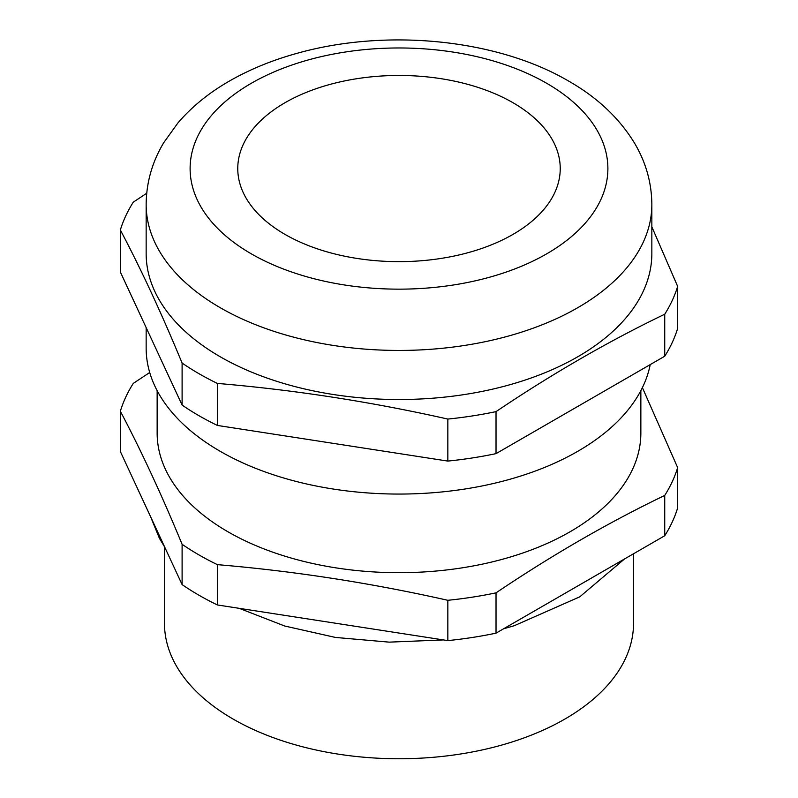 <?xml version="1.0" encoding="UTF-8"?>
<svg xmlns="http://www.w3.org/2000/svg" width="798" height="798" viewBox="0 0 798 798"><rect width="100%" height="100%" fill="white"/><g stroke="black" fill="none" stroke-linecap="round" stroke-linejoin="round"><path stroke-width="1.2" d="M146.702 193.256L133.266 202.183A282.901 163.331 0 0 0 120.348 229.994C140.937 268.936 161.525 313.285 182.104 363.05A282.901 163.331 0 0 0 198.961 373.683A282.901 163.331 0 0 0 217.375 383.419C294.203 389.883 371.02 401.773 447.838 419.07L447.838 461.084A282.901 163.331 180 0 0 496.027 453.633L664.734 356.227A282.901 163.331 180 0 0 677.652 328.407L677.652 286.392L651.846 226.822M447.838 419.07A282.901 163.331 0 0 0 496.027 411.618C552.266 373.733 608.505 341.265 664.734 314.213A282.901 163.331 0 0 0 677.652 286.392M651.846 253.535A252.846 145.984 180 0 1 495.758 388.407A252.846 145.984 180 0 1 220.208 356.756A252.846 145.984 180 0 1 146.154 253.535L146.154 204.468A252.846 145.984 0 0 0 220.208 307.689A252.846 145.984 0 0 0 495.758 339.33A252.846 145.984 0 0 0 651.846 204.468L651.846 253.535M513.014 102.733A161.236 93.087 180 0 1 560.236 168.558A161.236 93.087 180 0 1 460.705 254.562A161.236 93.087 180 0 1 284.986 234.383A161.236 93.087 180 0 1 237.764 168.558A161.236 93.087 180 0 1 337.295 82.553A161.236 93.087 180 0 1 513.014 102.733M164.478 546.79L164.478 623.348A234.522 135.401 0 0 0 233.166 719.098A234.522 135.401 0 0 0 488.745 748.444A234.522 135.401 0 0 0 633.522 623.348L633.522 553.772M496.027 633.153A282.901 163.331 180 0 1 447.838 640.604L217.375 604.954A282.901 163.331 180 0 1 198.961 595.218A282.901 163.331 180 0 1 182.104 584.595L120.348 451.538L120.348 411.229C140.937 450.162 161.525 494.511 182.104 544.286A282.901 163.331 0 0 0 198.961 554.919A282.901 163.331 0 0 0 217.375 564.645C294.203 571.109 371.02 582.999 447.838 600.295A282.901 163.331 0 0 0 496.027 592.844C552.266 554.959 608.505 522.49 664.734 495.438L664.734 535.747L496.027 633.153L496.027 592.844M664.734 495.438A282.901 163.331 0 0 0 677.652 467.618L677.652 507.927A282.901 163.331 180 0 1 664.734 535.747M447.838 600.295L447.838 640.604M677.652 467.618L642.39 387.638M640.854 390.661L640.854 433.055A241.854 139.63 180 0 1 491.558 562.061A241.854 139.63 180 0 1 227.979 531.797A241.854 139.63 180 0 1 157.146 433.055L157.146 390.661M650.22 364.606A252.846 145.984 180 0 1 482.361 485.902A252.846 145.984 180 0 1 220.208 451.309A252.846 145.984 180 0 1 146.154 348.088L146.154 327.599M447.838 461.084L217.375 425.434A282.901 163.331 180 0 1 198.961 415.698A282.901 163.331 180 0 1 182.104 405.065L120.348 272.008L120.348 229.994M182.104 363.05L182.104 405.065M217.375 425.434L217.375 383.419M496.027 453.633L496.027 411.618M664.734 314.213L664.734 356.227M149.715 372.506L133.266 383.409A282.901 163.331 0 0 0 120.348 411.229M217.375 604.954L217.375 564.645M182.104 544.286L182.104 584.595M251.3 253.834A208.877 120.588 0 0 0 546.7 253.834A208.877 120.588 0 0 0 546.7 83.291A208.877 120.588 0 0 0 251.3 83.291A208.877 120.588 0 0 0 251.3 253.834M146.154 204.468C146.343 182.503 152.209 161.904 163.75 142.662L177.944 122.912C192.318 106.174 210.113 91.87 231.31 79.98C251.31 68.738 273.425 59.8 297.644 53.157C386.402 28.309 496.745 38.922 568.685 81.107C597.233 97.386 619.138 117.984 634.4 142.912C645.841 162.084 651.657 182.602 651.846 204.468M164.767 547.229L159.391 538.241L150.543 516.585M624.545 558.949L579.757 596.844L514.221 625.732L503.568 628.794M443.409 639.926L389.215 642.141L335.479 637.442L284.696 626.011L239.181 608.325"/></g></svg>
